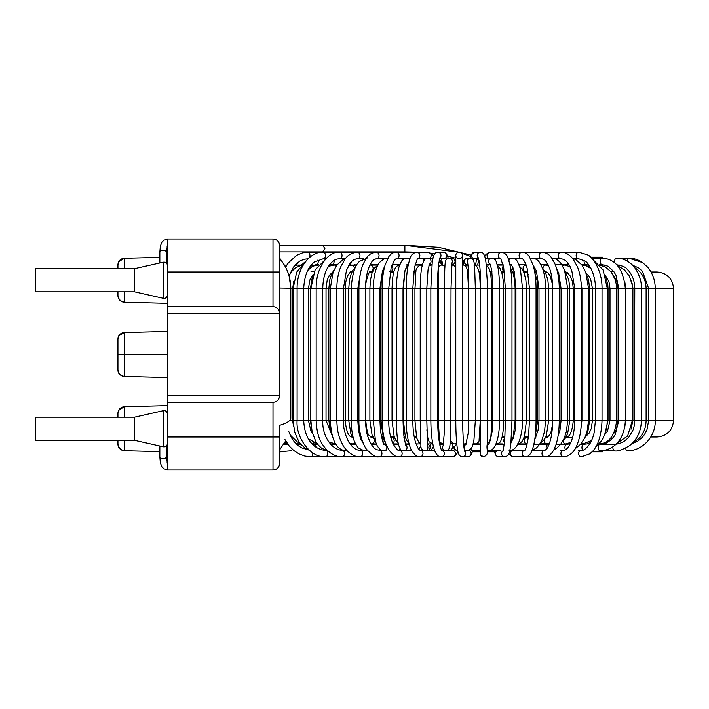 <?xml version="1.0" encoding="UTF-8"?>
<svg xmlns="http://www.w3.org/2000/svg" width="709" height="709" viewBox="0 0 709 709"><rect width="100%" height="100%" fill="white"/><g stroke="black" fill="none" stroke-linecap="round" stroke-linejoin="round"><path stroke-width="1.06" d="M627.093 261.009A3.297 1.702 90 0 1 628.777 258.156L642.638 262.64L647.539 267.071L651.022 272.017L657.057 272.017C667.072 272.992 672.575 278.495 673.55 288.51L673.55 420.49C672.575 430.505 667.072 436.008 657.057 436.983L650.747 436.983M546.958 272.017L545.194 272.017M536.775 272.017L534.701 272.017M526.663 272.017L523.729 272.017M514.353 272.017L512.722 272.017M504.409 272.017L501.582 272.017M491.975 272.017L490.327 272.017M480.25 272.017L479.009 272.017M468.419 272.017L467.648 272.017M438.375 272.017L437.932 272.017M415.891 272.017L413.772 272.017M393.805 272.017L390.198 272.017M383.011 272.017L382.124 272.017M372.411 272.017L369.726 272.017M351.965 272.017L350.521 272.017M567.067 436.983L566.128 436.983M547.906 436.983L545.646 436.983M536.057 436.983L535.1 436.983M527.558 436.983L524.226 436.983M504.87 436.983L502.114 436.983M480.702 436.983L479.576 436.983M438.977 436.983L438.401 436.983M427.669 436.983L427.04 436.983M416.44 436.983L414.242 436.983M405.309 436.983L403.882 436.983M394.319 436.983L390.96 436.983M383.498 436.983L381.433 436.983M372.881 436.983L370.603 436.983M352.382 436.983L351.425 436.983M404.892 450.871L411.539 450.18M426.082 450.694L434.493 450.18M441.76 450.18L445.872 450.844A3.297 3.288 -90 0 1 443.196 445.624M509.771 450.844L524.82 450.18M531.918 450.844L545.159 450.18L546.799 448.806C550.53 443.072 552.488 433.633 552.666 420.49L548.66 420.49L548.66 288.51L552.666 288.51L552.666 420.49L559.366 420.49L559.366 288.51L574.742 288.51L574.742 420.49L569.788 420.49L569.788 288.51L568.804 279.878L564.736 270.554M455.825 255.054A3.297 3.297 0 0 0 459.095 258.82A3.297 3.297 0 0 0 462.392 255.524A3.297 3.297 0 0 0 459.326 252.227A3.297 3.297 0 0 0 455.825 255.054A3.297 3.297 0 0 1 459.326 252.227A3.297 3.297 0 0 1 462.392 255.524A3.297 3.297 0 0 0 459.326 252.227A3.297 3.297 0 0 0 455.825 255.054M167.421 257.172L166.447 257.199L166.447 252.191A3.297 1.799 180 0 0 166.447 252.182A3.297 1.799 180 0 0 163.132 250.401A3.297 1.799 180 0 0 159.844 252.191L159.844 262.995M478.637 258.82L474.773 258.82A3.297 3.279 90 0 1 471.822 254.079A3.297 3.279 90 0 1 474.773 252.218L470.944 255.054L438.419 247.308L404.883 245.296L322.763 245.296L324.899 248.593L322.763 251.89L279.603 251.89L318.607 251.89M296.601 444.242L300.82 444.242L296.601 444.242L298.533 443.914A3.297 1.932 -90 0 0 299.854 443.028L297.142 441.804L289.99 434.777M167.421 469.464L164.302 468.95L162.042 467.107L160.331 462.888L159.844 456.809A3.297 1.799 0 0 0 163.132 458.599A3.297 1.799 0 0 0 166.447 456.818A3.297 1.799 0 0 0 166.447 456.8L167.333 463.163L166.801 462.897L167.421 462.738M578.322 450.18L581.433 450.18A3.297 2.818 -90 0 0 578.615 453.476A3.297 2.818 -90 0 0 581.433 456.782L589.693 453.866L592.006 451.828L602.606 451.828L602.606 450.844M469.083 450.437A3.297 3.279 90 0 1 467.825 456.782L469.766 456.224L471.104 454.894L472.3 451.828L480.046 451.828M487.172 451.828L494.076 451.828M442.389 265.095A9.899 9.899 0 0 0 439.58 259.964M602.606 258.156L602.606 257.172L590.624 257.172L587.522 254.815L578.783 252.218A3.297 2.632 90 0 0 576.151 255.524A3.297 2.632 90 0 0 578.783 258.82L584.845 260.956C588.027 262.179 595.657 273.506 595.427 288.51L595.427 420.49L589.658 420.49L589.658 288.51L602.03 288.51L602.03 420.49L595.427 420.49L594.186 432.428C593.982 433.527 592.821 438.711 589.968 443.657C586.033 448.877 583.188 451.057 581.433 450.18M593.805 450.844L593.805 451.828M593.805 257.172L593.805 258.156M163.398 446.803L163.398 410.671L134.426 417.184L134.426 440.28L163.398 446.803C165.738 447.024 167.076 445.952 167.421 443.586M163.398 262.197L163.398 298.329L134.426 291.816L134.426 268.72L163.398 262.197C165.738 261.976 167.076 263.048 167.421 265.414M279.603 288.049L279.603 258.563C286.941 267.142 290.681 277.042 290.805 288.262L290.805 418.213L290.805 288.262L279.603 288.049L279.603 395.737C279.204 399.743 276.997 401.941 273 402.34L273 436.983L167.421 436.983L167.421 469.978L273 469.978A6.603 6.603 0 0 0 279.603 463.376L279.603 446.954M290.805 418.213C290.708 420.721 286.968 423.087 279.603 425.32L279.603 463.376L279.603 452.697L280.507 451.606M134.426 291.816L35.45 291.816L35.45 268.72L134.426 268.72M134.426 440.28L35.45 440.28L35.45 417.184L134.426 417.184M265.29 239.022L167.421 239.022L265.29 239.022M124.252 376.461A6.603 6.603 0 0 1 117.933 369.868A6.603 6.603 0 0 0 124.359 376.47C120.69 375.752 118.545 373.554 117.933 369.868A6.603 6.603 0 0 0 124.359 376.47C120.69 375.752 118.545 373.554 117.933 369.868A6.603 6.603 0 0 0 124.359 376.47L124.35 354.5L154.527 354.5A32812.742 10.431 180 0 1 124.35 354.5L117.933 354.5L117.933 339.132L117.933 369.868L117.933 339.132L117.933 369.868L117.933 354.5L124.35 354.5L124.359 332.53L167.421 331.404M279.603 245.624A6.603 6.603 0 0 0 273 239.022A6.603 6.603 0 0 1 279.603 245.624L279.603 272.017L167.421 272.017L167.421 402.34L273 402.34M167.421 395.737L279.603 395.737M167.421 306.66L273 306.66C276.997 307.059 279.204 309.257 279.603 313.263L279.603 272.017M273 306.66L273 239.022L167.421 239.022L167.421 272.017M167.421 402.34L167.421 436.983M167.421 313.263L279.603 313.263M124.332 358.213L124.305 361.936M124.359 376.47L167.421 377.596M124.297 440.28L124.359 450.702C120.69 449.993 118.545 447.796 117.933 444.109A6.603 6.603 0 0 0 124.359 450.702C120.69 449.993 118.545 447.796 117.933 444.109L117.933 440.28L117.933 444.109A6.603 6.603 0 0 0 124.359 450.702L159.844 451.633M166.447 451.801L167.421 451.828M124.297 417.184L124.359 406.771L167.421 405.637M117.933 417.184L117.933 413.365L117.933 417.184M124.297 268.72L124.359 258.298L159.844 257.367M117.933 268.72L117.933 264.891L117.933 268.72M124.297 291.816L124.359 302.229C120.69 301.52 118.545 299.322 117.933 295.635A6.603 6.603 0 0 0 124.359 302.229C120.69 301.52 118.545 299.322 117.933 295.635L117.933 291.816L117.933 295.635A6.603 6.603 0 0 0 124.359 302.229L167.421 303.363M124.35 354.5L154.527 354.5A32812.742 10.431 0 0 0 124.35 354.5M272.3 469.978L273 469.978L273 436.983L279.603 436.983M421.146 456.782L399.14 456.782C396.384 457.411 392.963 455.116 388.869 449.896L386.245 444.72C383.542 437.825 382.169 429.751 382.133 420.49L373.324 420.49L373.324 288.51C373.377 280.507 374.449 273.665 376.532 267.984L379.147 262.791L384.296 258.528L387.903 258.156M673.55 420.49L648.673 420.49L648.673 288.51L646.121 288.51C645.864 280.303 642.833 273.887 637.036 269.243L634.599 267.63M633.208 442.319L638.242 439.039C643.293 434.395 645.917 428.209 646.121 420.49L632.357 420.49L632.357 288.51L646.121 288.51L646.121 420.49L648.673 420.49L646.98 429.689L644.57 434.404L642.389 437.24L637.71 441.158L631.932 443.63M616.529 443.586L627.616 436.008L632.357 420.49L618.744 420.49L618.744 288.51L616.024 275.455L613.861 271.636L607.95 266.185L602.446 264.758L599.592 264.758M602.446 264.758A3.297 2.278 90 0 1 601.711 264.581A3.297 2.278 90 0 1 600.204 260.912A3.297 2.278 90 0 1 602.446 258.156C615.704 259.086 623.335 269.207 625.338 288.51L625.338 420.49C624.602 438.437 614.703 450.224 600.177 450.844A3.297 1.976 -90 0 1 598.219 447.884A3.297 1.976 -90 0 1 599.77 444.313A3.297 1.976 -90 0 1 600.186 444.242L605.344 443.302C607.161 443.355 614.224 437.488 615.394 434.068L618.744 420.49L616.6 420.49L616.6 288.51L632.357 288.51L632.029 284.265L629.273 275.969L624.31 269.686L617.814 265.955M602.606 443.914L598.963 443.914A3.297 2.331 90 0 0 599.07 443.914C609.146 443.32 614.987 435.512 616.6 420.49L608.038 420.49L608.038 288.51L616.6 288.51L616.378 284.858L615.332 279.949L611.309 272.088L605.353 266.974L599.982 265.219M584.739 437.976L587.805 431.905L589.658 420.49L574.742 420.49C574.494 433.438 571.95 442.779 567.12 448.505C565.268 449.976 564.196 450.534 563.903 450.18L560.535 450.18M562.521 441.583L564.931 438.906L567.67 433.518L569.788 420.49L559.366 420.49L559.188 424.611M540.285 443.249L544.228 439.589L546.453 434.963L548.66 420.49L537.697 420.49L537.697 288.51L548.66 288.51L547.853 280.002L545.717 273.098L542.367 267.993M524.633 450.392C525.511 450.525 526.814 445.81 528.542 436.248L529.463 420.49L526.521 420.49L526.521 288.51L529.463 288.51L529.463 420.49L537.697 420.49L535.127 436.762M517.304 443.914C520.149 443.373 521.966 442.141 522.763 440.209L524.403 436.46L526.521 420.49L515.151 420.49L515.151 288.51L526.521 288.51L525.883 280.037L524.164 273.116L522.896 270.262L519.644 266.345M502.761 451.19C503.239 451.261 503.931 446.652 504.843 437.373L505.384 420.49L503.629 420.49L503.629 288.51L505.384 288.51L505.384 420.49L515.151 420.49L513.165 437.214L511.118 441.627M496.043 443.878A3.297 3.244 90 0 0 496.53 443.914C499.003 443.355 500.457 442.274 500.891 440.661L501.857 437.976C503.009 433.58 503.603 427.749 503.629 420.49L491.993 420.49L491.993 288.51L503.629 288.51L503.186 280.197L501.99 273.444L499.907 268.197L497.585 265.795M480.534 453.086L480.259 288.51L480.737 288.51L480.737 420.49L491.993 420.49L490.814 437.338L489.414 441.778L487.269 443.674M473.275 443.205A3.297 3.288 90 0 0 475.314 443.914C478.008 442.948 479.266 441.707 479.08 440.192L480.259 420.49L468.481 420.49L468.481 288.51L480.259 288.51C480.028 279.16 479.541 273.337 478.805 271.06C477.556 266.868 475.907 264.874 473.86 265.086M464.732 451.349L463.509 444.906L462.392 420.49L420.207 420.49L420.207 288.51L406.204 288.51L406.204 420.49L396.42 420.49L396.42 288.51L382.133 288.51L382.133 420.49L396.42 420.49C396.606 445.5 400.124 451.598 403.483 450.827L403.767 450.844A3.297 3.261 90 0 1 403.536 450.835M427.589 446.112A3.297 3.297 90 0 1 424.62 450.844C421.944 449.923 420.703 448.203 420.898 445.669L420.207 420.49L406.204 420.49C405.956 434.174 409.651 447.742 411.628 450.339C414.251 454.815 416.998 456.959 419.861 456.782L436.505 456.782A3.297 3.137 90 0 0 438.472 456.047M384.11 444.286A3.297 3.191 90 0 1 383.56 450.844L381.371 450.348C377.994 447.84 376 444.446 375.389 440.156L373.324 420.49L365.764 420.49L365.764 288.51L382.133 288.51C382.169 279.541 383.161 271.724 385.093 265.06L388.78 256.747C390.588 253.928 392.981 252.413 395.95 252.218L307.697 252.218A3.297 2.269 -90 0 1 309.727 254.052A3.297 2.269 -90 0 1 309.505 257.509M355.679 266.992L352.763 270.528L351.256 273.63L349.484 279.975L348.739 288.51L343.44 288.51L343.44 420.49C343.103 427.102 344.866 434.28 348.739 442.026C352.533 447.707 356.299 450.428 360.021 450.18L361.28 450.18L360.021 450.18A3.297 2.641 90 0 1 362.662 453.476A3.297 2.641 90 0 1 360.021 456.782L379.111 456.782A3.297 2.836 90 0 0 381.956 453.476A3.297 2.836 90 0 0 379.111 450.18C376.78 449.533 372.854 450.632 367.608 435.929C366.429 432.33 365.729 427.181 365.516 420.49L351.194 420.49L351.194 288.51C352.293 273.497 355.191 264.395 359.897 261.204L367.076 258.156M366.757 449.453A3.297 3.084 90 0 1 364.24 450.844L358.231 447.884C355.643 444.339 354.092 441.273 353.578 438.694C352.169 434.457 351.372 428.396 351.194 420.49L345.212 420.49L345.212 288.51C344.991 284.965 345.824 280.684 347.72 275.668C350.131 272.088 351.389 270.758 351.504 271.689L352.125 271.689L351.504 271.689A3.297 2.907 90 0 0 352.169 271.6M347.011 450.649A3.297 2.933 90 0 1 346.036 450.844C339.124 450.082 331.679 445.225 330.297 420.49L326.034 420.49L326.034 288.51L336.846 288.51L336.846 420.49L330.297 420.49L330.297 288.51L333.097 272.185L336.846 265.086L343.085 259.538L345.443 258.617M327.709 450.756L321.523 448.194L317.8 444.49L315.656 441.211L312.093 431.648L310.861 420.49L308.45 420.49L308.45 288.51L316.161 288.51L316.161 420.49L310.861 420.49L310.861 288.51L315.106 269.969L325.263 259.574M308.991 450.038L305.304 448.23L300.962 444.401L298.728 441.415L294.625 431.985L293.118 420.49L292.666 420.49L292.666 288.51L297.106 288.51L297.106 420.49L293.118 420.49L293.118 288.51L296.708 272.123L305.863 261.258L301.387 265.086L297.683 265.086A3.297 2.118 90 0 1 299.136 265.981M673.55 288.51L648.673 288.51L642.451 271.272L638.712 267.949L632.472 265.175M572.597 258.43L575.841 259.609L581.965 265.086L585.802 272.38L588.541 288.51L574.742 288.51L571.738 270.351L568.299 263.659C566.34 260.744 563.93 259.131 561.049 258.82A3.297 2.827 90 0 1 558.222 255.524A3.297 2.827 90 0 1 561.049 252.218A3.297 2.827 90 0 1 561.395 252.244M441.007 265.175A3.297 3.297 90 0 1 441.76 265.086C438.658 265.219 438.02 269.03 438.401 269.916L438.304 288.51L430.85 288.51L430.85 420.49C431.001 435.317 432.508 445.908 435.361 452.253C437.028 455.453 438.924 456.959 441.051 456.782L452.12 456.782A3.297 3.226 90 0 0 455.346 453.476A3.297 3.226 90 0 0 452.12 450.18L447.902 450.18M408.109 265.645L405.716 268.773L404.83 271.777L403.403 288.51L396.42 288.51C396.189 277.201 399.14 265.636 399.38 266.017L401.108 262.135C401.781 260.176 403.696 258.856 406.86 258.156L410.192 258.156M377.791 265.086L370.08 265.086A3.297 3.058 90 0 1 372.934 267.213A3.297 3.058 90 0 1 370.142 271.689L370.169 271.68C369.708 269.429 364.497 284.008 365.764 288.51L348.739 288.51L348.739 420.49L350.849 433.509L353.694 439.066M286.25 265.086L284.663 265.157L286.25 265.086A3.297 1.835 90 0 1 286.746 265.21M283.573 444.561L287.872 444.277L285.293 444.41L285.585 443.861L286.968 443.914A3.297 1.631 -90 0 0 287.491 443.737M290.805 288.51L292.666 288.51L293.721 281.535M290.734 420.49L292.666 420.49L293.535 426.632M312.102 265.458A3.297 2.375 90 0 1 312.891 266.371M312.155 443.905A3.297 2.207 -90 0 0 313.706 442.673M325.918 258.82L323.082 258.82A3.297 2.393 -90 0 0 324.146 258.475A3.297 2.393 -90 0 0 325.413 254.77A3.297 2.393 -90 0 0 323.082 252.218C310.684 251.261 296.787 267.435 297.106 288.51L308.45 288.51L309.886 279.931L313.272 274.188M323.082 258.82L314.468 261.984C307.954 267.018 304.365 275.863 303.709 288.51L303.709 420.49L308.45 420.49L310.95 431.09L312.589 433.58M334.001 260.513A3.297 2.526 -90 0 1 331.582 264.758L329.322 265.077L334.187 265.086A3.297 2.721 90 0 1 335.268 265.361A3.297 2.721 90 0 1 336.146 266.105M344.778 258.82L339.407 258.82A3.297 2.632 -90 0 0 339.797 258.785A3.297 2.632 -90 0 0 342.03 255.275A3.297 2.632 -90 0 0 339.407 252.218C328.799 251.057 315.842 266.868 316.161 288.51L326.034 288.51L327.195 280.17L329.251 275.429L332.698 272.026M339.407 258.82L337.741 258.98C334.976 259.219 331.963 261.559 328.684 265.999C324.935 271.707 322.958 279.204 322.763 288.51L322.763 420.49L326.034 420.49L332.53 436.46M328.754 441.875L335.322 443.914A3.297 2.579 -90 0 0 335.756 443.861M348.642 265.618L356.751 265.086L351.504 265.086A3.297 2.907 90 0 1 354.403 268.232M342.615 450.18L342.092 450.18A3.297 2.411 90 0 1 342.208 450.188A3.297 2.411 90 0 1 344.503 453.556A3.297 2.411 90 0 1 342.092 456.782L360.021 456.782C357.62 457.757 347.8 454.123 342.934 445.181C339.398 438.135 337.254 433.616 336.846 420.49L345.212 420.49C347.153 439.988 352.311 436.124 352.728 437.311M349.59 443.364L352.728 443.914A3.297 2.783 -90 0 0 354.881 442.708A3.297 2.783 -90 0 0 354.97 442.567M383.551 258.82L376.062 258.82L373.616 259.893C372.588 260.265 371.002 262.817 368.875 267.559C366.721 273.302 365.596 280.285 365.516 288.51L365.764 420.49C366.615 429.689 367.741 434.652 369.159 435.361L371.383 437.311A3.297 2.96 -90 0 1 373.59 438.41M374.591 443.914L371.383 443.914A3.297 2.96 -90 0 0 374.077 439.252M383.268 442.93A3.297 3.031 -90 0 0 381.504 437.338M391.758 265.875A3.297 3.173 90 0 1 390.42 271.6M392.821 443.329A3.297 3.102 -90 0 0 391.297 437.32L394.434 437.311M404.36 440.333A3.297 3.155 -90 0 0 404.263 439.766M419.852 265.157L419.099 265.086A3.297 3.253 90 0 1 419.817 265.166M408.871 443.054L406.656 440.422L405.38 437.205L403.403 420.49L403.403 288.51L406.204 288.51C406.23 279.266 406.939 271.281 408.331 264.563L409.642 259.662C410.52 255.479 412.833 252.998 416.582 252.218A3.297 3.226 -90 0 1 417.3 258.741M422.236 265.086L420.57 265.086A3.297 3.279 90 0 1 422.139 265.494M431.887 443.914A3.297 3.244 -90 0 0 432.224 443.896L427.367 443.914M431.887 265.086L431.125 265.086A3.297 3.297 90 0 1 431.878 265.175M429.548 264.014L428.032 269.828L426.809 288.51L430.85 288.51L432.251 262.055L433.296 256.685C434.449 253.388 435.92 251.908 437.71 252.218A3.297 3.279 -90 0 1 439.775 258.085M432.57 443.914A3.297 3.27 -90 0 0 432.818 443.905L429.113 441.76L427.749 437.426L426.871 429.822M439.562 443.914L439.642 443.914A3.297 3.27 -90 0 0 441.406 443.391M444.915 267.417A3.297 3.297 90 0 0 441.76 265.086L442.177 265.086A3.297 3.297 90 0 1 444.968 266.619L442.558 265.113M443.214 443.914A3.297 3.288 -90 0 0 443.471 443.905L443.214 443.914C440.564 443.01 439.305 441.769 439.456 440.183L438.304 420.49L438.304 288.51L455.798 288.51L455.798 420.49C455.843 434.457 456.525 444.729 457.846 451.287C458.608 454.93 460.141 456.764 462.445 456.782L469.766 456.224L471.104 454.894L472.549 450.729M450.268 442.31A3.297 3.288 -90 0 0 450.658 441.326M451.695 265.175A3.297 3.297 -90 0 1 452.448 265.086L451.704 265.086M450.463 439.89L450.587 440.98L453.911 443.914A3.297 3.297 -90 0 0 456.631 442.478M455.293 443.914A3.297 3.297 -90 0 0 456.738 443.577L453.911 443.914M455.169 266.478A3.297 3.279 -90 0 1 455.798 265.813M462.392 265.184A3.297 3.279 -90 0 1 463.163 265.086L462.392 265.086L462.392 255.524A3.297 3.297 0 0 1 459.095 258.82A3.297 3.297 0 0 1 455.798 255.524L455.798 288.51L468.481 288.51L467.559 271.343C466.841 267.151 465.379 265.069 463.163 265.086L462.392 265.086M462.392 255.524L462.392 420.49L468.481 420.49L468.41 430.363M463.376 443.666A3.297 3.297 90 0 0 464.625 443.914L466.362 443.417M464.457 265.334A3.297 3.261 -90 0 1 465.689 265.086M478.265 257.73L479.559 264.227C480.321 270.67 480.711 278.77 480.737 288.51L491.993 288.51L490.69 273.559L489.059 268.445L486.347 265.512M477.086 443.426A3.297 3.27 90 0 0 478.797 443.914L480.667 443.914M504.338 271.423A3.297 3.137 -90 0 1 503.408 265.99M500.74 258.572L503.691 267.382L505.384 288.51L515.151 288.51L514.619 280.144L513.281 273.683L510.453 267.745M504.781 438.215A3.297 3.199 90 0 0 504.391 442.549M514.14 271.086A3.297 3.075 -90 0 1 512.988 267.337M523.588 271.689L526.087 271.689A3.297 3.004 -90 0 1 523.472 270.032A3.297 3.004 -90 0 1 526.078 265.086L526.167 265.086M524.766 450.242A3.297 3.217 -90 0 0 525.404 456.782C527.416 456.968 529.322 455.559 531.112 452.555C534.302 445.917 535.951 435.229 536.057 420.49L536.057 288.51C536.022 279.541 535.029 271.724 533.088 265.06L529.401 256.747C527.602 253.928 525.209 252.413 522.232 252.218A3.297 3.128 90 0 0 519.201 256.33A3.297 3.128 90 0 0 522.232 258.82C523.038 258.829 524.314 260.823 526.06 264.794L527.124 268.215L529.463 288.51L537.697 288.51L537.041 280.401L534.781 272.486M527.23 437.311L524.102 437.311L527.23 437.311A3.297 3.093 90 0 0 527.195 443.905L517.924 443.914L527.195 443.914M533.549 266.681A3.297 2.925 -90 0 1 533.957 266.079M534.639 271.689L536.048 271.689A3.297 2.925 -90 0 1 534.559 271.228M535.641 437.923A3.297 3.031 90 0 0 534.852 438.818M542.97 268.658A3.297 2.845 -90 0 1 545.806 265.086L548.456 265.512M552.586 284.903L550.131 275.81L547.694 272.522L545.806 271.689A3.297 2.845 -90 0 1 544.937 271.529M563.903 450.18A3.297 2.987 -90 0 0 563.903 456.782L545.159 456.782C548.004 457.092 550.902 454.797 553.862 449.887L555.945 444.827C558.08 438.259 559.188 430.15 559.268 420.49L559.268 288.51C559.197 278.983 557.77 270.811 554.987 263.987L551.478 257.677C549.466 254.566 546.355 252.75 542.128 252.218A3.297 2.996 90 0 0 539.15 255.825A3.297 2.996 90 0 0 542.128 258.82L544.565 259.893L546.444 261.967L549.307 267.559C551.469 273.302 552.586 280.285 552.666 288.51L559.366 288.51L559.162 284.415M544.388 439.35A3.297 2.951 90 0 0 547.118 443.914L549.28 443.914M552.595 424.195L551.115 431.595L549.36 435.361L547.118 437.311A3.297 2.951 90 0 0 544.982 438.322M562.662 266.035A3.297 2.641 -90 0 1 564.515 265.086L570.107 266.637M563.008 441.149A3.297 2.783 90 0 0 563.132 441.734A3.297 2.783 90 0 0 565.747 443.914L569.77 443.914M575.088 448.806L580.6 444.295L584.792 437.87L586.981 432.02L588.541 420.49L588.541 288.51L589.658 288.51L588.505 279.763L586.565 274.649M581.965 265.086A3.297 2.411 -90 0 1 581.992 265.086L588.869 265.086L586.6 264.758A3.297 2.526 90 0 0 586.653 264.758M581.522 443.178A3.297 2.57 90 0 0 583.135 443.914L591.669 440.351M588.24 266.69A3.297 2.287 -90 0 1 588.727 265.866A3.297 2.287 -90 0 1 589.135 265.467M592.928 259.574L603.075 269.969L607.329 288.51L608.038 288.51L607.799 284.699L605.894 277.325M581.433 456.782L589.693 453.866C597.235 448.434 601.347 437.302 602.03 420.49L608.038 420.49L604.671 434.67M589.152 442.221A3.297 2.455 90 0 0 589.56 442.939M603.9 266.283A3.297 2.021 -90 0 1 604.857 265.237A3.297 2.021 -90 0 1 605.22 265.113M604.724 442.682A3.297 2.207 90 0 0 605.202 443.347M617.831 265.964A3.297 1.728 -90 0 1 619.001 265.086A3.297 1.728 -90 0 1 619.161 265.104M618.54 443.036A3.297 1.923 90 0 0 619.09 443.639M316.666 443.914L313.777 444.242A3.297 2.544 90 0 1 316.32 447.379M393.256 444.242L397.164 444.242A3.297 3.191 90 0 1 398.502 444.543M400.142 448.717A3.297 3.191 90 0 1 399.078 450.18M405.459 444.72A3.297 3.261 90 0 1 403.767 450.844L405.291 450.844M427.403 444.295A3.297 3.297 90 0 1 428.777 450.18M439.89 445.261A3.297 3.288 -90 0 1 442.274 444.242L443.426 444.242M451.934 443.258L454.274 448.903L457.748 450.835A3.297 3.253 -90 0 1 456.826 444.446M465.485 450.844L467.284 450.844A3.297 3.253 -90 0 1 465.902 444.552M470.191 449.701L473.63 450.844A3.297 3.164 -90 0 1 470.811 449.054M472.992 444.313A3.297 3.164 -90 0 1 473.63 444.242L480.667 444.242M487.189 450.844L488.598 450.844A3.297 3.164 -90 0 1 487.198 450.499M487.26 444.552A3.297 3.164 -90 0 1 488.262 444.259M546.515 449.16A3.297 2.712 -90 0 1 548.872 444.242L533.886 444.242M565.534 449.728A3.297 2.499 -90 0 1 565.126 446.183A3.297 2.499 -90 0 1 567.404 444.242L556.131 444.242M582.727 450.038A3.297 2.269 -90 0 1 582.089 446.386A3.297 2.269 -90 0 1 584.207 444.242L580.644 444.242M628.777 258.156L616.564 258.156L628.777 258.156C633.704 258.173 638.33 259.662 642.638 262.64L647.539 267.071C652.555 272.965 655.134 280.108 655.267 288.51L655.267 420.49C655.719 436.788 642.106 451.172 627.075 450.844A3.297 1.347 -90 0 1 625.746 448.088M600.177 450.844L614.57 450.844C617.442 451.589 622.475 449.843 629.663 445.58C637.205 439.483 641.104 431.116 641.388 420.49L641.388 288.51C642.044 278.522 635.335 267.009 631.604 264.342C627.022 260.221 622.006 258.165 616.564 258.156A3.297 2.003 90 0 0 614.756 262.879M614.57 450.844A3.297 1.675 -90 0 1 612.957 446.652M584.189 260.513A3.297 2.526 90 0 0 586.6 264.758L581.717 264.758M595.773 446.812L600.877 441.583L603.43 437.409L605.583 432.109L606.851 426.641L607.329 420.49L607.329 288.51L602.03 288.51C602.313 270.572 592.671 256.711 587.522 254.815L578.783 252.218L546.861 252.218M567.537 262.658A3.297 2.73 90 0 0 568.778 264.36M530.279 258.156L532.291 258.156A3.297 3.066 90 0 0 530.589 258.714M495.981 258.82A3.297 3.182 90 0 0 495.13 259.813M497.319 264.705A3.297 3.182 90 0 0 497.886 264.758L503.133 264.758M507.99 258.156L511.995 258.156A3.297 3.182 90 0 0 508.894 260.752M509.665 263.704A3.297 3.182 90 0 0 511.544 264.723M485.257 258.156L491.762 258.156A3.297 3.253 90 0 0 490.256 264.377M488.598 450.844C490.185 451.172 492.064 450.02 494.217 447.388C497.7 441.565 499.473 432.596 499.535 420.49L499.535 288.51C499.508 280.516 499.021 273.709 498.055 268.099L496.229 261.586C494.802 259.06 493.313 257.916 491.762 258.156M463.181 265.086L464.82 259.397L467.453 258.156A3.297 3.297 90 0 0 464.156 261.461A3.297 3.297 90 0 0 467.453 264.758L467.913 264.758M467.453 258.156L470.492 258.156A3.297 3.297 90 0 0 467.692 263.199M451.739 264.758L451.748 264.758A3.297 3.297 -90 0 0 453.955 259.007A3.297 3.297 -90 0 0 451.748 258.156L454.026 259.042L455.205 261.134L455.798 265.707L455.798 255.524M451.952 263.074A3.297 3.297 -90 0 0 449.081 258.156L451.748 258.156M438.72 263.464A3.297 3.261 -90 0 0 439.208 260.371M429.379 264.333A3.297 3.261 -90 0 0 427.784 258.156L432.924 258.156M427.642 446.378L426.809 420.49L426.809 288.51L420.207 288.51C420.224 280.303 420.721 273.373 421.695 267.718L423.388 261.568C424.673 259.131 426.136 257.987 427.784 258.156M415.057 264.758L420.791 264.758A3.297 3.182 -90 0 0 422.449 264.271M423.876 260.646A3.297 3.182 -90 0 0 422.697 258.82M409.598 259.786A3.297 3.182 -90 0 0 406.86 258.156M407.338 264.723A3.297 3.182 -90 0 0 408.375 264.36M387.761 258.43A3.297 3.066 -90 0 0 386.538 258.156M349.191 264.705A3.297 2.739 -90 0 0 351.407 261.807M318.589 264.758L315.975 264.758A3.297 2.278 -90 0 0 317.978 259.893M545.159 450.18A3.297 3.12 -90 0 0 544.884 456.764A3.297 3.12 -90 0 0 545.159 456.782L527.797 456.782A3.297 3.12 -90 0 1 526.76 456.587M525.404 456.782L513.582 456.782L511.561 456.357L508.743 453.973L511.561 456.357L513.582 456.782A3.297 3.217 -90 0 1 511.659 450.844M563.903 456.782L566.243 456.481C571.507 454.398 575.114 450.49 577.082 444.765C579.882 437.861 581.3 429.769 581.345 420.49L581.345 288.51C581.291 280.365 579.98 273.098 577.401 266.717L573.164 259.148C569.779 254.983 566.323 252.714 562.786 252.342L505.393 252.218A3.297 3.128 90 0 0 503.753 252.714M493.819 450.844L496.194 455.807L498.737 456.782A3.297 3.279 -90 0 1 496.77 450.844M497.301 456.499L504.87 456.782A3.297 3.279 -90 0 1 502.911 450.827M504.87 456.782C508.601 455.267 508.991 456.481 510.808 444.534L511.987 420.49L511.987 288.51C511.96 279.266 511.251 271.281 509.851 264.563L508.548 259.662C507.671 255.479 505.357 252.998 501.6 252.218A3.297 3.226 90 0 0 500.882 258.741M501.6 252.218L490.265 252.218A3.297 3.226 90 0 0 488.333 258.156M480.542 452.98A3.297 3.297 -90 0 0 483.804 456.782L480.613 455.213L483.423 456.782A3.297 3.297 -90 0 1 480.578 451.81M483.804 456.782C490.256 453.352 485.895 450.835 487.269 444.011L487.243 280.817L485.931 262.055L484.885 256.685C483.733 253.388 482.262 251.908 480.472 252.218A3.297 3.279 90 0 0 478.415 258.085M464.59 450.986A3.297 3.279 90 0 1 462.445 456.782M441.822 450.277A3.297 3.226 90 0 1 441.051 456.782M441.68 265.086L439.35 259.689L439.553 258.82L443.417 258.82A3.297 3.279 -90 0 0 446.697 255.524A3.297 3.279 -90 0 0 443.417 252.218L437.71 252.218M422.626 450.18L419.861 450.18A3.297 3.137 90 0 1 422.998 453.476A3.297 3.137 90 0 1 419.861 456.782M429.858 258.156A3.297 3.226 -90 0 0 427.917 252.218L416.582 252.218M401.578 450.18L399.14 450.18A3.297 3.004 90 0 1 402.145 453.476A3.297 3.004 90 0 1 399.14 456.782L379.111 456.782C376.39 457.686 372.331 455.32 366.916 449.674C364.532 447.716 358.435 433.757 358.922 420.49L358.922 288.51C358.993 278.983 360.411 270.811 363.194 263.987L366.713 257.677C368.715 254.566 371.835 252.75 376.062 252.218A3.297 2.996 -90 0 1 379.058 255.524A3.297 2.996 -90 0 1 376.062 258.82M399.14 450.18C398.378 451.261 396.358 449.16 393.078 443.887C390.118 436.992 388.674 429.193 388.727 420.49L388.727 288.51L391.067 268.215L394.115 260.646L395.95 258.82A3.297 3.128 -90 0 0 399.078 255.524A3.297 3.128 -90 0 0 395.95 252.218L376.062 252.218M414.437 252.714A3.297 3.128 -90 0 0 412.789 252.218L395.95 252.218M343.44 288.51L336.846 288.51C336.89 280.365 338.211 273.098 340.79 266.717L345.026 259.148C347.658 255.151 351.699 252.847 357.141 252.218A3.297 2.827 -90 0 1 359.968 255.524A3.297 2.827 -90 0 1 357.141 258.82C354.261 259.131 351.841 260.744 349.892 263.659L346.453 270.351L343.44 288.51M342.092 450.18L341.268 450.153C333.008 449.798 322.099 437.621 322.763 420.49L316.161 420.49C316.639 431.524 318.97 439.81 323.153 445.367C330.341 455.745 339.327 457.119 342.092 456.782L325.528 456.782C310.32 457.792 295.68 437.568 297.106 420.49L303.709 420.49C304.329 433.35 308.539 442.319 316.347 447.397C320.149 449.462 323.207 450.392 325.528 450.18M326.512 450.543A3.297 2.154 90 0 1 327.629 454.247A3.297 2.154 90 0 1 325.528 456.782L310.914 456.782L304.835 456.055L299.03 453.92L293.73 450.472L289.29 446.094L284.965 439.553M312.775 452.945A3.297 1.888 90 0 1 310.914 456.782M294.811 265.361L297.683 265.086L295.059 265.086L299.925 261.036L304.099 259.281L307.697 258.82A3.297 2.269 -90 0 0 308.14 258.758M458.794 252.236L404.883 245.296L404.883 251.89L322.763 251.89M292.285 449.231A3.297 2.419 90 0 1 290.203 450.844L279.603 451.757M124.359 332.53A6.603 6.603 0 0 0 117.933 339.132A6.603 6.603 0 0 1 124.359 332.53C120.69 333.248 118.545 335.446 117.933 339.132A6.603 6.603 180 0 1 124.359 332.53L119.325 335.508M167.421 354.837L154.527 354.5L167.421 354.163M117.933 413.365A6.603 6.603 0 0 1 124.359 406.771C120.69 407.48 118.545 409.678 117.933 413.365A6.603 6.603 180 0 1 124.359 406.771L119.325 409.74M117.933 264.891A6.603 6.603 0 0 1 124.359 258.298C120.69 259.007 118.545 261.204 117.933 264.891A6.603 6.603 180 0 1 124.359 258.298L119.325 261.275M117.933 339.132A6.603 6.603 180 0 1 124.252 332.539M619.001 265.086L619.631 265.104M463.358 265.095L464.014 260.956L462.392 260.363M315.567 265.086L318.314 265.086L314.645 265.662L311.357 267.24L307.768 270.439M527.177 456.747L545.159 456.782M441.574 258.82L442.416 263.535L441.574 258.82M317.366 443.914L312.164 443.914L317.605 444.242M305.863 261.258L308.078 258.82L304.099 259.281L299.925 261.036L293.482 267.036L289.033 275.819M286.826 265.086L288.35 262.879L296.628 255.32L302.521 252.874L307.697 252.218L302.521 252.874L296.628 255.32L288.35 262.879L285.576 267.231M166.801 246.103L167.421 246.262M167.333 245.837L166.447 252.191L167.333 245.837L166.863 246.103M284.114 443.692L287.606 443.914M286.259 266.026L285.346 266.38M284.965 442.23L287.003 443.036M311.012 271.689L314.282 271.689M300.545 443.914L296.07 443.728M301.095 265.414L295.901 267.63L292.303 270.758L289.254 275.163M308.38 438.791L317.242 443.745M312.314 277.237L310.436 288.51L310.436 420.49L311.588 429.113M335.791 443.914L330.297 443.914M334.187 265.086L330.713 265.715L327.948 267.187M371.569 272.017L370.355 271.689M333.974 270.076L331.475 274.507L329.782 279.833L328.843 288.51L328.843 420.49L330.686 431.896L332.255 435.539M352.728 443.914L350.104 443.914M381.495 437.285L382.399 436.983M359.667 435.982L361.085 437.107M385.926 443.914L383.817 443.914M390.358 271.689L393.903 271.689L390.358 271.689M399.716 265.086L397.075 265.086M377.569 265.547L374.556 268.002L371.933 273.382L370.444 280.135L369.885 288.51L369.885 420.49L372.074 434.963L375.717 441.388M389.693 271.689L390.562 271.432L390.216 271.901M383.941 269.668L381.318 280.215L380.848 288.51L380.848 420.49L383.037 435.743L384.313 438.782M390.499 436.327L391.067 437.311M398.343 443.914L393.096 443.914M407.046 265.086L408.224 265.086M399.823 265.086C397.244 265.228 395.383 267.071 394.239 270.625C393.176 272.593 392.44 278.557 392.033 288.51L392.033 420.49L394.142 436.452L395.764 440.2L398.13 442.895M405.406 437.311L403.917 437.311M416.653 443.914L420.756 443.914M409.111 443.914L405.167 443.914M413.817 271.689L415.935 271.689M414.978 265.086L419.099 265.086M416.52 437.311L414.304 437.311M420.57 265.086C412.993 268.498 416.245 277.077 414.933 288.51L414.933 420.49L416.688 437.967L418.877 442.496L420.738 443.71M427.731 437.311L427.048 437.311M438.384 271.37L438.127 269.287M431.125 265.086L428.821 265.99M439.013 437.311L438.437 437.311M439.642 443.914L441.468 443.426M450.259 442.487L450.756 441.627M452.448 265.086L455.01 266.274L455.798 267.816M455.098 266.389L455.798 265.751M463.402 443.914L464.625 443.914M464.404 265.317L467.949 265.086M468.41 271.689L467.603 271.689M473.098 443.914L475.314 443.914M479.665 265.086L474.587 265.086M480.232 271.689L478.938 271.689M479.541 437.311L480.702 437.311M478.797 443.914L477.024 443.462M489.05 265.086L486.303 265.086M491.931 271.689L490.238 271.689M487.269 443.914L488.581 443.914M496.025 443.914L501.777 443.914M503.213 265.086L497.417 265.086L503.213 265.086M504.374 271.689L501.476 271.689L504.374 271.689M502.034 437.311L504.843 437.311L502.034 437.311M511.845 265.086L509.966 265.086M503.612 272.017L504.214 271.689M526.069 271.689L528.418 274.463M527.452 437.311L528.684 435.078M536.048 271.689L536.74 271.893M549.413 443.542L539.868 443.914M524.509 272.017L525.918 271.689M557.629 272.584L558.878 273.78M565.605 271.839L567.324 272.681L570.24 276.005L572.455 281.553L573.289 288.51L573.289 420.49C571.401 439.81 566.154 436.221 565.747 437.311M570.931 442.372L565.747 443.914M562.095 265.086L564.515 265.086M565.942 437.311L572.659 437.311M545.053 271.742L545.824 271.689M581.992 265.086L585.616 265.618L591.005 268.569M586.051 273.08L589.011 276.164L590.694 279.311L592.449 288.51L592.449 420.49L591.244 428.573L589.223 433.022L585.607 436.647M605.247 275.145L608.978 281.739L610.006 288.51L610.006 420.49L607.507 431.09L604.547 434.971M605.123 265.086L599.876 265.086L605.123 265.086M613.569 275.633L617.052 281.783L618.115 288.51L618.115 420.49L616.227 429.592L613.551 433.775M612.452 271.689L610.99 271.689M624.913 282.643L625.755 288.51L625.755 420.49L624.735 427.146M631.045 280.152L632.614 285.133L632.898 288.51L632.898 420.49L631.019 429.158M355.758 444.242L350.219 444.242L355.758 444.242M335.995 444.242L330.58 444.242M371.729 443.914L371.126 444.144M347.197 450.844L346.036 450.844M376.656 444.242L371.188 444.242M367.847 450.844L364.24 450.844M400.736 449.479L399.708 450.18M386.059 444.242L384.065 444.242M386.183 450.844L383.56 450.844M417.149 443.914L416.697 445.624M409.217 444.242L405.282 444.242M430.673 443.914L430.177 448.017L428.794 450.18M463.438 444.242L466.052 444.242M473.63 450.844L480.596 450.844M487.26 444.242L488.288 444.242M488.944 450.844L500.262 450.844M495.892 444.242L504.196 444.242M502.389 443.914L503.824 444.242M517.756 444.242L527.115 444.242L517.774 444.197M539.655 444.242L548.872 444.242M542.633 443.914L545.381 444.242M581.788 264.847L583.525 264.758M600.177 444.242L614.57 444.242M616.564 264.758C622.405 265.751 625.923 267.222 627.111 269.172L629.211 271.45C632.774 275.961 634.635 281.641 634.785 288.51L634.378 425.214L633.208 429.681L628.537 437.648L623.663 441.698L619.134 443.63L615.926 444.188M567.838 444.233L565.073 443.914M562.033 264.98L564.222 264.758M602.446 258.156L591.643 258.156M590.757 442.265L586.999 443.896L584.207 444.242M569.035 264.758L555.307 264.758M580.254 276.563L581.947 288.51L581.947 420.49L580.831 429.512M570.32 443.737L567.404 444.242M548.092 264.758L540.914 264.758M551.726 258.156C554.775 257.987 557.823 259.716 560.881 263.34L564.506 269.961L567.687 288.51L567.687 420.49L566.438 431.497L564.125 438.454L560.704 444.268L556.787 448.132L553.924 449.772M556.707 268.915L558.648 273.107L561.085 288.51L561.085 420.49L559.986 430.115L558.072 435.822M526.043 264.758L519.059 264.758M532.291 258.156C535.579 258.51 538.051 260.035 539.7 262.755L542.358 267.984C544.459 273.665 545.54 280.507 545.593 288.51L545.593 420.49L544.565 431.373L542.217 439.341L539.505 444.463L536.465 447.946L532.087 450.428M533.133 265.201L536.438 270.998L538.991 288.51L538.991 420.49L538.06 430.239L534.728 439.686M494.598 259.272L495.316 258.82M511.579 264.758L509.895 264.758M511.995 258.156C514.716 258.466 516.639 259.786 517.774 262.117L520.371 268.8L522.524 288.51L522.524 420.49C522.755 431.657 519.192 442.717 517.41 444.844C515.319 448.637 512.51 450.632 508.991 450.844M511.995 264.758L511.437 264.625L514.158 271.175L515.93 288.51L515.93 420.49L515.186 430.372L513.201 438.295L511.021 442.584M477.405 265.086L479.045 260.726M490.415 264.758L486.268 264.758M490.087 264.067L491.7 270.094L492.932 288.51L492.932 420.49L492.365 430.496C490.398 440.475 488.997 445.084 488.173 444.33M470.492 258.156L473.568 260.07L474.56 264.838L475.349 288.51L475.349 420.49L473.949 439.917C473.107 444.392 472.212 447.246 471.246 448.469L467.284 450.844M467.621 262.888C468.241 265.458 468.622 274.002 468.746 288.51L468.746 420.49L468.144 433.483L465.733 444.844M449.081 258.156C444.002 258.067 445.039 264.386 444.41 288.51L444.41 420.49L444.135 434.688L443.107 445.952M452.014 262.782L451.013 288.51L450.605 437.586C449.595 449.533 449.976 447.361 447.875 450.197L445.872 450.844M429.202 264.758L431.923 264.758M424.576 259.68L423.353 258.82M407.303 264.758L408.295 264.758M406.86 264.758L407.453 264.608L404.759 271.166L403.022 288.51L403.022 420.49L403.545 433.722L405.628 445.057M392.139 264.758L399.841 264.758M384.748 266.292L382.506 270.856L379.927 288.51L379.927 420.49L380.449 430.602C382.266 440.608 383.525 445.208 384.234 444.41M392.937 265.086L392.121 264.812M370.089 264.758L377.968 264.758M360.748 271.733L357.797 288.51L357.797 420.49L358.506 430.398L360.394 438.339L363.504 443.825M331.582 264.758L337.085 264.758M356.76 265.077L354.137 264.758M315.975 264.758L310.329 266.274M573.998 258.82L578.783 258.82M555.182 258.82L561.049 258.82M535.286 258.82L542.128 258.82M514.574 258.82L522.232 258.82M505.393 252.218L503.346 252.546M493.996 258.82L500.944 258.82M490.265 252.218L486.197 254.185L484.761 256.259M480.028 450.844L480.613 455.213M474.773 252.218L480.472 252.218M476.616 258.82L475.579 265.086M470.989 254.948L469.987 258.156M452.962 446.528L451.429 450.18M457.996 451.908L456.179 454.797L454.531 456.144L452.12 456.782M441.982 450.454C441.149 450.516 439.926 445.81 438.322 436.345L437.453 420.49L437.453 288.51C437.471 278.77 437.87 270.67 438.623 264.227L439.917 257.73M443.417 252.218L445.651 252.962L447.388 255.391L448.23 258.271M442.611 265.113L442.416 263.535M438.968 456.312L436.505 456.782M419.87 450.18L418.452 448.877C414.818 442.903 412.939 433.438 412.798 420.49L412.798 288.51L414.499 267.382L417.45 258.572M425.568 258.82L417.238 258.82M427.917 252.218L431.781 253.964L433.429 256.259M429.61 265.45L429.45 264.758M433.385 446.431L431.294 450.18M421.146 450.18L422.307 449.923M404.298 258.82L395.95 258.82M420.916 445.908L418.789 449.302M379.111 450.18L381.025 450.18L379.111 450.18M363.628 258.82L357.141 258.82M309.053 450.091L301.671 447.858L298.533 445.864L294.235 441.725L291.514 437.79L288.66 431.267M323.082 252.218L307.697 252.218M455.798 258.227L447.663 256.135M434.635 253.787L431.072 253.335M417.858 252.218L404.883 251.89M461.213 252.989L470.439 256.401M476.519 259.175L478.992 260.433M167.421 239.536L164.302 240.05L162.042 241.893L160.331 246.112L159.844 252.191M166.447 252.191L166.447 263.074M322.763 245.296L279.594 245.296M166.447 445.926L166.447 456.809L167.333 463.163M159.844 445.996L159.844 456.809M163.398 410.671C165.738 410.449 167.076 411.521 167.421 413.888M163.398 298.329C165.738 298.551 167.076 297.479 167.421 295.112M279.603 258.014L285.683 267.027M289.086 275.677L290.805 288.155M279.603 449.896L285.683 440.883"/></g></svg>
